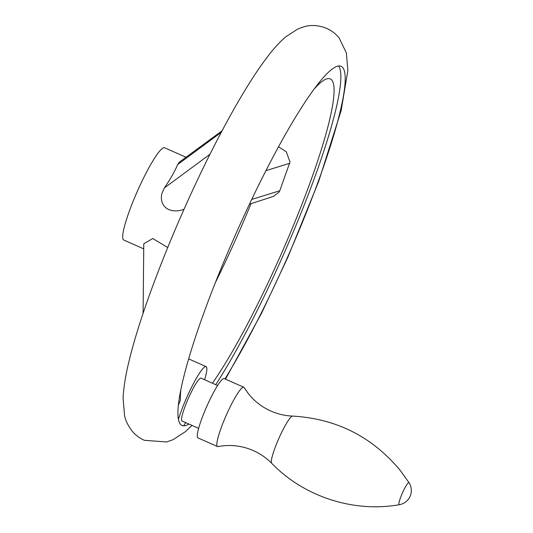 <?xml version="1.0" encoding="UTF-8"?>
<svg xmlns="http://www.w3.org/2000/svg" width="533" height="533" viewBox="0 0 533 533"><rect width="100%" height="100%" fill="white"/><g stroke="black" fill="none" stroke-linecap="round" stroke-linejoin="round"><path stroke-width="0.8" d="M409.071 482.765A12.072 1.746 113.9 0 0 409.051 482.725A12.072 1.746 113.9 0 0 409.024 482.691A12.072 1.746 113.9 0 0 402.808 492.119A12.072 1.746 113.9 0 0 399.037 504.604A12.072 1.746 113.9 0 0 399.317 504.711C353.572 512.826 304.09 496.809 271.69 463.29A25.85 3.731 113.9 0 1 271.637 463.237A25.85 3.731 113.9 0 1 279.012 438.053A25.85 3.731 113.9 0 1 292.584 416.086C285.042 415.787 277.8 414.101 270.844 411.043C261.969 407.065 254.521 401.329 248.498 393.827L244.141 387.578A32.433 4.684 113.9 0 0 244.061 387.464A32.433 4.684 113.9 0 0 243.774 387.238A32.433 4.684 113.9 0 0 226.858 413.888A32.433 4.684 113.9 0 0 217.231 446.328A32.433 4.684 113.9 0 0 217.517 446.554A32.433 4.684 113.9 0 0 218.017 446.594C230.076 444.302 241.849 445.628 253.342 450.592C260.277 453.676 266.393 457.914 271.69 463.29A25.85 3.731 113.9 0 0 271.743 463.337M243.774 387.238L224.213 378.577A32.433 4.684 113.9 0 0 207.297 405.227A32.433 4.684 113.9 0 0 197.67 437.666A32.433 4.684 113.9 0 0 197.95 437.893L217.517 446.554M217.604 385.506L201.001 378.15A23.425 3.385 113.9 0 0 188.782 397.405A23.425 3.385 113.9 0 0 181.826 420.83A23.425 3.385 113.9 0 0 182.033 420.99L198.636 428.345M188.968 424.061A196.411 28.356 -66.1 0 1 183.625 425.827A36.037 5.203 113.9 0 0 185.651 422.596M204.612 379.756A36.037 5.203 113.9 0 0 206.104 366.617A36.037 5.203 113.9 0 0 199.409 373.32A36.037 5.203 113.9 0 0 178.435 419.331A196.411 28.356 -66.1 0 1 243.941 215.998A196.411 28.356 -66.1 0 1 341.067 66.272A196.411 28.356 -66.1 0 1 342.786 67.638A196.411 28.356 -66.1 0 1 314.084 192.693A196.411 28.356 -66.1 0 1 224.966 378.91M215.745 384.679A196.411 28.356 113.9 0 0 307.261 197.237A196.411 28.356 113.9 0 0 338.615 65.939M178.402 405.153A36.037 5.203 -66.1 0 1 180.447 400.096A180.474 26.05 113.9 0 1 180.854 389.803M251.01 203.679A180.474 26.05 -66.1 0 1 215.579 282.19M278.512 146.768L286.288 151.805L289.999 161.959L279.785 190.761L279.099 192.067L273.522 196.357L249.457 204.186M212.427 383.214A180.474 26.05 113.9 0 0 300.246 208.616A180.474 26.05 113.9 0 0 331.852 80.17A180.474 26.05 113.9 0 0 323.245 80.636A180.474 26.05 113.9 0 0 313.857 89.357M186.017 157.248L164.597 147.768A50.455 7.282 113.9 0 0 138.28 189.222A50.455 7.282 113.9 0 0 123.31 239.683A50.455 7.282 113.9 0 0 123.749 240.037L143.73 248.884M183.992 209.362L179.694 210.548L175.937 210.941L172.219 210.655L168.761 209.616L166.196 208.11L164.037 205.971L162.478 203.353L161.592 200.488L161.326 197.25L161.739 193.932L164.344 187.982C170.587 178.835 174.991 171.053 177.562 164.624L179.561 161.992L222.074 130.792M143.091 313.357L143.783 243.761L152.798 238.524L167.722 247.499M183.625 425.827A196.411 28.356 -66.1 0 1 180.341 424.101A196.411 28.356 -66.1 0 1 178.435 419.331M251.716 199.422L279.785 190.761M265.92 170.653L289.725 163.305M177.562 164.624L221.248 132.351M164.344 187.982L209.969 154.277M399.317 504.711A14.418 14.418 0 0 0 409.051 482.725L400.283 470.492C372.287 436.78 336.383 418.645 292.584 416.086M225.486 379.143L261.476 313.377L287.887 257.199L318.761 181.167L341.16 110.524L347.869 70.489L346.377 52.947L339.235 38.096C335.997 33.972 331.799 30.727 326.649 28.356C318.774 25.244 311.345 24.671 304.37 26.65L297.854 28.969L285.615 36.937C279.565 42.194 273.636 48.67 267.813 56.371C260.331 66.139 252.329 78.085 243.814 92.216C232.754 110.578 221.308 131.591 209.476 155.263C175.184 223.653 142.518 306.428 129.792 358.116C125.861 373.5 123.629 386.851 123.083 398.151L124.582 415.693C125.575 420.51 127.953 425.461 131.724 430.544C134.962 434.661 139.153 437.913 144.303 440.285L166.582 441.99L173.105 439.672L185.337 431.703L191.993 425.401M188.689 358.909L206.104 366.617"/></g></svg>
